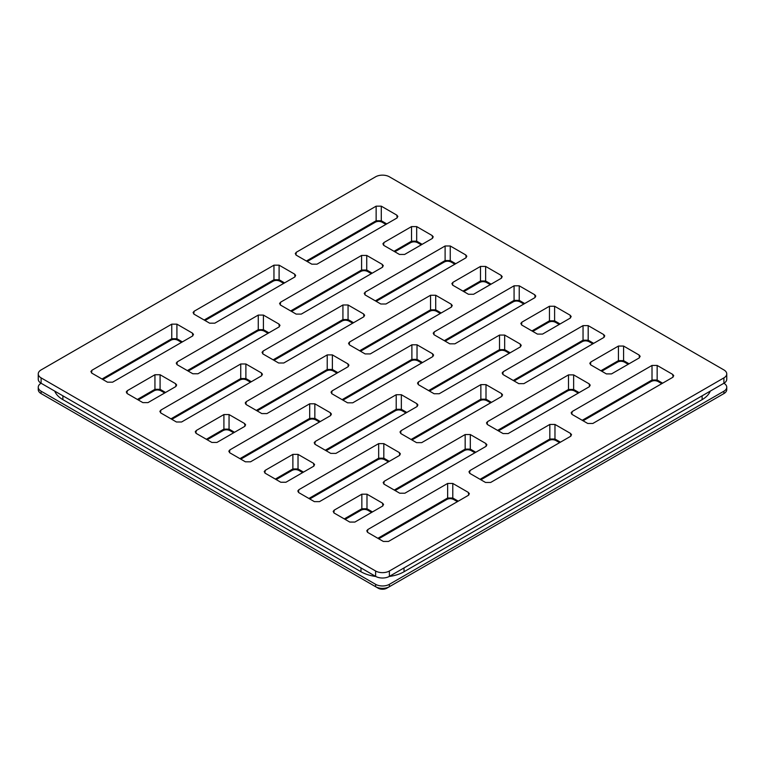 <?xml version="1.0" encoding="UTF-8"?>
<svg xmlns="http://www.w3.org/2000/svg" width="765" height="765" viewBox="0 0 765 765"><rect width="100%" height="100%" fill="white"/><g stroke="black" fill="none" stroke-linecap="round" stroke-linejoin="round"><path stroke-width="1.15" d="M389.385 176.792A9.744 5.623 0 0 0 375.615 176.792L41.1 369.925A9.744 5.623 0 0 0 38.25 373.903A9.744 5.623 0 0 0 41.1 377.881L375.615 571.006A9.744 5.623 0 0 0 389.385 571.006L723.9 377.881A9.744 5.623 0 0 0 726.75 373.903A9.744 5.623 0 0 0 723.9 369.925L389.385 176.792M370.26 353.918L451.216 307.186L452.278 305.512L451.216 304.212L435.706 295.252L430.552 295.252L349.595 341.993L348.544 343.294L349.595 344.967L365.115 353.918L370.26 353.918M501.161 275.381L485.641 266.421L480.497 266.421L452.918 282.342L451.866 283.643L452.918 285.307L468.438 294.267L473.583 294.267L501.161 278.345L502.213 276.681L501.161 275.381L501.572 278.078M465.77 254.946L450.25 245.986L445.106 245.986L365.288 292.067L364.226 293.377L365.288 295.041L380.807 304.001L385.952 304.001L465.77 257.92L466.832 256.246L465.77 254.946L466.181 257.642M363.585 313.946L348.065 304.986L342.921 304.986L263.103 351.068L262.041 352.369L263.103 354.042L278.623 363.002L283.767 363.002L363.585 316.92L364.647 315.247L363.585 313.946L363.997 316.643M261.401 372.938L245.881 363.977L240.736 363.977L160.918 410.069L159.856 411.369L160.918 413.033L176.428 421.993L181.582 421.993L261.401 375.911L262.452 374.248L261.401 372.938L261.812 375.644M432.55 353.765L417.03 344.805L411.886 344.805L332.067 390.886L331.006 392.187L332.067 393.86L347.587 402.82L352.732 402.82L432.55 356.739L433.612 355.065L432.55 353.765L432.961 356.461M330.365 412.756L314.845 403.796L309.701 403.796L229.883 449.887L228.821 451.187L229.883 452.851L245.402 461.811L250.547 461.811L330.365 415.73L331.427 414.066L330.365 412.756L330.776 415.462M244.571 426.488L216.964 442.428L211.819 442.428L196.299 433.468L195.247 431.804L196.299 430.494L223.906 414.553L229.051 414.553L244.571 423.514L245.632 424.824L244.571 426.488M266.937 413.578L347.893 366.837L348.955 365.163L347.893 363.863L332.383 354.903L327.229 354.903L246.273 401.644L245.221 402.945L246.273 404.618L261.793 413.578L266.937 413.578M197.972 373.76L278.929 327.018L279.99 325.345L278.929 324.044L263.409 315.084L258.264 315.084L177.308 361.826L176.246 363.126L177.308 364.8L192.828 373.76L197.972 373.76M175.606 386.669L147.999 402.61L142.854 402.61L127.334 393.65L126.273 391.976L127.334 390.676L154.941 374.735L160.086 374.735L175.606 383.695L176.667 385.005L175.606 386.669M192.426 333.119L176.916 324.159L171.762 324.159L91.943 370.25L90.892 371.551L91.943 373.215L107.463 382.175L112.608 382.175L192.426 336.093L193.488 334.429L192.426 333.119L192.837 335.825M294.621 274.128L279.101 265.168L273.956 265.168L194.128 311.25L193.076 312.55L194.128 314.224L209.648 323.184L214.793 323.184L294.621 277.093L295.673 275.429L294.621 274.128L295.022 276.825M396.805 215.128L381.286 206.168L376.141 206.168L296.323 252.249L295.261 253.559L296.323 255.223L311.833 264.183L316.987 264.183L396.805 218.102L397.857 216.428L396.805 215.128L397.207 217.824M301.295 314.099L382.251 267.368L383.313 265.694L382.251 264.394L366.731 255.434L361.587 255.434L280.631 302.175L279.569 303.476L280.631 305.139L296.151 314.099L301.295 314.099M432.187 235.563L416.676 226.603L411.522 226.603L383.954 242.524L382.892 243.825L383.954 245.489L399.473 254.449L404.618 254.449L432.187 238.527L433.248 236.863L432.187 235.563L432.598 238.259M570.489 433.401L554.969 424.441L549.825 424.441L470.006 470.523L468.945 471.823L470.006 473.497L485.526 482.457L490.671 482.457L570.489 436.375L571.551 434.702L570.489 433.401L570.9 436.098M468.304 492.392L452.784 483.442L447.64 483.442L367.822 529.523L366.76 530.824L367.822 532.488L383.332 541.448L388.486 541.448L468.304 495.366L469.356 493.702L468.304 492.392L468.716 495.098M404.876 493.215L485.832 446.473L486.894 444.8L485.832 443.499L470.312 434.539L465.168 434.539L384.212 481.281L383.15 482.581L384.212 484.255L399.732 493.215L404.876 493.215M382.51 503.15L366.99 494.19L361.845 494.19L334.238 510.131L333.177 511.441L334.238 513.105L349.758 522.065L354.903 522.065L382.51 506.124L383.571 504.46L382.51 503.15L382.921 505.856M399.33 452.574L383.82 443.614L378.665 443.614L298.847 489.705L297.795 491.006L298.847 492.67L314.367 501.63L319.512 501.63L399.33 455.548L400.391 453.884L399.33 452.574L399.741 455.28M501.524 393.583L486.005 384.623L480.86 384.623L401.032 430.705L399.98 432.005L401.032 433.678L416.552 442.639L421.697 442.639L501.524 396.557L502.576 394.883L501.524 393.583L501.926 396.28M572.191 414.496L587.711 423.456L592.856 423.456L672.674 377.375L673.736 375.701L672.674 374.401L657.154 365.441L652.01 365.441L572.191 411.522L571.13 412.832L572.191 414.496M639.1 355.017L623.58 346.057L618.436 346.057L590.857 361.979L589.796 363.279L590.857 364.943L606.377 373.903L611.522 373.903L639.1 357.991L640.152 356.318L639.1 355.017L639.502 357.714M508.199 433.554L589.155 386.822L590.217 385.149L589.155 383.848L573.635 374.888L568.491 374.888L487.534 421.63L486.473 422.93L487.534 424.604L503.054 433.554L508.199 433.554M439.234 393.736L520.19 347.004L521.242 345.331L520.19 344.03L504.671 335.07L499.526 335.07L418.57 381.811L417.508 383.112L418.57 384.785L434.09 393.736L439.234 393.736M570.126 315.199L554.606 306.239L549.461 306.239L521.893 322.161L520.831 323.461L521.893 325.125L537.413 334.085L542.557 334.085L570.126 318.173L571.187 316.5L570.126 315.199L570.537 317.896M583.045 325.622L503.227 371.704L502.165 373.014L503.227 374.678L518.737 383.638L523.891 383.638L603.709 337.556L604.761 335.883L603.709 334.582L588.189 325.622L583.045 325.622L583.045 340.195L513.267 380.482M534.735 294.764L519.225 285.804L514.07 285.804L434.252 331.886L433.2 333.196L434.252 334.86L449.772 343.82L454.917 343.82L534.735 297.738L535.796 296.065L534.735 294.764L535.146 297.461M313.545 466.306L285.938 482.246L280.784 482.246L265.273 473.286L264.212 471.623L265.273 470.312L292.88 454.372L298.025 454.372L313.545 463.332L314.597 464.642L313.545 466.306M335.911 453.396L416.868 406.655L417.92 404.981L416.868 403.681L401.348 394.721L396.203 394.721L315.247 441.462L314.185 442.763L315.247 444.436L330.767 453.396L335.911 453.396M389.385 571.006L389.385 576.37L723.9 383.246A9.744 5.623 180 0 1 726.75 387.224A9.744 5.623 180 0 1 723.9 391.202L723.9 393.583L389.385 586.717A9.744 5.623 180 0 1 375.615 586.717L41.1 393.583A9.744 5.623 180 0 1 38.25 389.605L38.25 387.224A9.744 5.623 180 0 1 41.1 383.246A9.744 5.623 180 0 1 38.25 379.268L38.25 373.903M726.75 373.903L726.75 379.268A9.744 5.623 180 0 1 723.9 383.246L723.9 377.881M41.1 377.881L41.1 383.246L375.615 576.37A9.744 5.623 180 0 0 389.385 576.37M38.25 387.224A9.744 5.623 180 0 0 41.1 391.202L375.615 584.326A9.744 5.623 180 0 0 389.385 584.326L723.9 391.202M389.385 584.326L389.385 586.717L386.803 588.209A6.091 3.519 180 0 1 378.197 588.209L375.615 586.717L375.615 584.326M721.328 395.065A6.091 3.519 180 0 1 721.319 395.075L723.9 393.583A9.744 5.623 180 0 0 726.75 389.605L726.75 387.224M41.1 391.202L41.1 393.583L43.681 395.075A6.091 3.519 180 0 1 43.672 395.065M404.025 567.917L404.025 571.751L702.117 399.646L702.117 395.821M710.274 391.106A30.437 17.576 180 0 1 702.117 399.646M62.883 395.821L62.883 399.646A30.437 17.576 180 0 1 54.726 391.106M62.883 399.646L360.975 571.751A30.437 17.576 180 0 0 375.768 576.466M404.025 571.751A30.437 17.576 180 0 1 389.232 576.466M250.499 382.204L246.626 379.976A3.653 2.113 -60 0 1 245.881 378.551L240.736 378.551L170.958 418.838M246.626 379.976C244.312 378.952 242.103 378.952 239.99 379.976A3.653 2.113 -120 0 0 240.736 378.551L240.736 363.977M352.684 323.213L348.811 320.975A3.653 2.113 -60 0 1 348.065 319.56L342.921 319.56L273.143 359.837M348.811 320.975C346.497 319.961 344.288 319.961 342.175 320.975A3.653 2.113 -120 0 0 342.921 319.56L342.921 304.986M454.869 264.212L450.996 261.974A3.653 2.113 -60 0 1 450.25 260.559L445.106 260.559L375.338 300.846M450.996 261.974C448.692 260.961 446.473 260.961 444.36 261.974A3.653 2.113 -120 0 0 445.106 260.559L445.106 245.986M421.286 244.829L417.422 242.591A3.653 2.113 -60 0 1 416.676 241.176L411.522 241.176L394.004 251.293M417.422 242.591C415.108 241.577 412.89 241.577 410.776 242.591A3.653 2.113 -120 0 0 411.522 241.176L411.522 226.603M371.35 273.66L367.477 271.422A3.653 2.113 -60 0 1 366.731 270.007L361.587 270.007L290.681 310.944M367.477 271.422C365.163 270.408 362.954 270.408 360.841 271.422A3.653 2.113 -120 0 0 361.587 270.007L361.587 255.434M268.027 333.31L264.155 331.073A3.653 2.113 -60 0 1 263.409 329.658L258.264 329.658L187.358 370.595M264.155 331.073C261.84 330.059 259.631 330.059 257.518 331.073A3.653 2.113 -120 0 0 258.264 329.658L258.264 315.084M164.705 392.961L160.832 390.733A3.653 2.113 -60 0 1 160.086 389.309L154.941 389.309L137.384 399.454M160.832 390.733C158.518 389.71 156.309 389.71 154.195 390.733A3.653 2.113 -120 0 0 154.941 389.309L154.941 374.735M181.525 342.385L177.662 340.157A3.653 2.113 -60 0 1 176.916 338.732L171.762 338.732L101.994 379.019M177.662 340.157C175.348 339.134 173.129 339.134 171.016 340.157A3.653 2.113 -120 0 0 171.762 338.732L171.762 324.159M283.719 283.394L279.847 281.157A3.653 2.113 -60 0 1 279.101 279.741L273.956 279.741L204.179 320.019M279.847 281.157C277.532 280.143 275.314 280.143 273.201 281.157A3.653 2.113 -120 0 0 273.956 279.741L273.956 265.168M385.904 224.394L382.031 222.156A3.653 2.113 -60 0 1 381.286 220.741L376.141 220.741L306.363 261.028M382.031 222.156C379.717 221.142 377.508 221.142 375.395 222.156A3.653 2.113 -120 0 0 376.141 220.741L376.141 206.168M319.464 422.022L315.591 419.794A3.653 2.113 -60 0 1 314.845 418.369L309.701 418.369L239.933 458.656M315.591 419.794C313.287 418.771 311.068 418.771 308.955 419.794A3.653 2.113 -120 0 0 309.701 418.369L309.701 403.796M559.225 324.465L555.352 322.228A3.653 2.113 -60 0 1 554.606 320.812L549.461 320.812L531.933 330.929M555.352 322.228C553.047 321.214 550.829 321.214 548.715 322.228A3.653 2.113 -120 0 0 549.461 320.812L549.461 306.239M509.289 353.296L505.416 351.059A3.653 2.113 -60 0 1 504.671 349.643L499.526 349.643L428.61 390.58M505.416 351.059C503.102 350.045 500.893 350.045 498.78 351.059A3.653 2.113 -120 0 0 499.526 349.643L499.526 335.07M405.966 412.947L402.094 410.709A3.653 2.113 -60 0 1 401.348 409.294L396.203 409.294L325.288 450.231M402.094 410.709C399.779 409.696 397.57 409.696 395.457 410.709A3.653 2.113 -120 0 0 396.203 409.294L396.203 394.721M302.644 472.598L298.771 470.37A3.653 2.113 -60 0 1 298.025 468.945L292.88 468.945L275.314 479.091M298.771 470.37C296.457 469.347 294.248 469.347 292.134 470.37A3.653 2.113 -120 0 0 292.88 468.945L292.88 454.372M388.429 461.84L384.566 459.612A3.653 2.113 -60 0 1 383.82 458.187L378.665 458.187L308.897 498.474M384.566 459.612C382.251 458.589 380.033 458.589 377.92 459.612A3.653 2.113 -120 0 0 378.665 458.187L378.665 443.614M490.623 402.849L486.75 400.611A3.653 2.113 -60 0 1 486.005 399.196L480.86 399.196L411.082 439.473M411.933 439.971L480.114 400.611A3.653 2.113 -120 0 0 480.86 399.196L480.86 384.623M592.808 343.848L588.935 341.611A3.653 2.113 -60 0 1 588.189 340.195L583.045 340.195A3.653 2.113 -120 0 1 582.299 341.611L514.128 380.97M628.199 364.283L624.326 362.046A3.653 2.113 -60 0 1 623.58 360.631L618.436 360.631L600.908 370.748M624.326 362.046C622.012 361.032 619.793 361.032 617.68 362.046A3.653 2.113 -120 0 0 618.436 360.631L618.436 346.057M578.254 393.114L574.381 390.877A3.653 2.113 -60 0 1 573.635 389.462L568.491 389.462L497.585 430.399M574.381 390.877C572.077 389.863 569.858 389.863 567.745 390.877A3.653 2.113 -120 0 0 568.491 389.462L568.491 374.888M474.931 452.765L471.058 450.528A3.653 2.113 -60 0 1 470.312 449.112L465.168 449.112L394.262 490.049M471.058 450.528C468.744 449.514 466.535 449.514 464.422 450.528A3.653 2.113 -120 0 0 465.168 449.112L465.168 434.539M371.608 512.416L367.736 510.188A3.653 2.113 -60 0 1 366.99 508.763L361.845 508.763L344.288 518.909M367.736 510.188C365.421 509.165 363.212 509.165 361.099 510.188A3.653 2.113 -120 0 0 361.845 508.763L361.845 494.19M457.403 501.658L453.53 499.43A3.653 2.113 -60 0 1 452.784 498.005L447.64 498.005L377.862 538.292M453.53 499.43C451.216 498.407 449.007 498.407 446.894 499.43A3.653 2.113 -120 0 0 447.64 498.005L447.64 483.442M559.588 442.667L555.715 440.43A3.653 2.113 -60 0 1 554.969 439.014L549.825 439.014L480.047 479.292M555.715 440.43C553.401 439.416 551.192 439.416 549.079 440.43A3.653 2.113 -120 0 0 549.825 439.014L549.825 424.441M661.773 383.667L657.9 381.429A3.653 2.113 -60 0 1 657.154 380.014L652.01 380.014L582.241 420.301M657.9 381.429C655.595 380.415 653.377 380.415 651.264 381.429A3.653 2.113 -120 0 0 652.01 380.014L652.01 365.441M421.649 363.031L417.786 360.793A3.653 2.113 -60 0 1 417.03 359.378L411.886 359.378L342.118 399.655M417.786 360.793C415.472 359.78 413.253 359.78 411.14 360.793A3.653 2.113 -120 0 0 411.886 359.378L411.886 344.805M490.26 284.647L486.387 282.409A3.653 2.113 -60 0 1 485.641 280.994L480.497 280.994L462.968 291.111M486.387 282.409C484.073 281.396 481.864 281.396 479.751 282.409A3.653 2.113 -120 0 0 480.497 280.994L480.497 266.421M440.315 313.478L436.452 311.24A3.653 2.113 -60 0 1 435.706 309.825L430.552 309.825L359.646 350.762M436.452 311.24C434.138 310.227 431.919 310.227 429.806 311.24A3.653 2.113 -120 0 0 430.552 309.825L430.552 295.252M336.992 373.129L333.129 370.891A3.653 2.113 -60 0 1 332.383 369.476L327.229 369.476L256.323 410.413M333.129 370.891C330.815 369.878 328.596 369.878 326.483 370.891A3.653 2.113 -120 0 0 327.229 369.476L327.229 354.903M233.669 432.78L229.806 430.552A3.653 2.113 -60 0 1 229.051 429.127L223.906 429.127L206.349 439.273M229.806 430.552C227.492 429.528 225.273 429.528 223.16 430.552A3.653 2.113 -120 0 0 223.906 429.127L223.906 414.553M523.834 304.03L519.971 301.793A3.653 2.113 -60 0 1 519.225 300.377L514.07 300.377L444.302 340.664M519.971 301.793C517.656 300.779 515.438 300.779 513.325 301.793A3.653 2.113 -120 0 0 514.07 300.377L514.07 285.804M375.615 571.006L375.615 576.37M43.681 395.075L41.1 393.583L43.681 395.075M721.319 395.075L723.9 393.583L721.319 395.075M360.975 567.917L360.975 571.751M251.35 381.716L245.881 378.551L245.881 363.977M160.507 412.765L160.918 410.069M353.535 322.715L348.065 319.56L348.065 304.986M262.691 353.765L263.103 351.068M455.72 263.715L450.25 260.559L450.25 245.986M364.876 294.774L365.288 292.067M422.146 244.331L416.676 241.176L416.676 226.603M383.542 245.221L383.954 242.524M372.201 273.162L366.731 270.007L366.731 255.434M280.22 304.872L280.631 302.175M382.663 267.09L382.251 264.394M268.878 332.813L263.409 329.658L263.409 315.084M176.897 364.522L177.308 361.826M279.34 326.741L278.929 324.044M165.556 392.474L160.086 389.309L160.086 374.735M126.923 393.373L127.334 390.676M176.017 386.401L175.606 383.695M182.386 341.898L176.916 338.732L176.916 324.159M91.532 372.947L91.943 370.25M284.57 282.897L279.101 279.741L279.101 265.168M193.727 313.946L194.128 311.25M386.755 223.896L381.286 220.741L381.286 206.168M295.912 254.955L296.323 252.249M320.315 421.534L314.845 418.369L314.845 403.796M229.471 452.584L229.883 449.887M560.085 323.968L554.606 320.812L554.606 306.239M521.481 324.857L521.893 322.161M510.14 352.799L504.671 349.643L504.671 335.07M418.159 384.508L418.57 381.811M520.602 346.727L520.19 344.03M406.817 412.45L401.348 409.294L401.348 394.721M314.836 444.159L315.247 441.462M417.269 406.378L416.868 403.681M303.495 472.11L298.025 468.945L298.025 454.372M264.862 473.019L265.273 470.312M313.946 466.038L313.545 463.332M389.289 461.352L383.82 458.187L383.82 443.614M298.446 492.402L298.847 489.705M491.474 402.352L486.005 399.196L486.005 384.623M400.63 433.401L401.032 430.705M593.659 343.351L588.189 340.195L588.189 325.622M502.815 374.41L503.227 371.704M604.12 337.279L603.709 334.582M629.05 363.786L623.58 360.631L623.58 346.057M590.446 364.676L590.857 361.979M579.105 392.617L573.635 389.462L573.635 374.888M487.123 424.326L487.534 421.63M589.566 386.545L589.155 383.848M475.782 452.268L470.312 449.112L470.312 434.539M383.801 483.977L384.212 481.281M486.244 446.196L485.832 443.499M372.459 511.928L366.99 508.763L366.99 494.19M333.827 512.837L334.238 510.131M458.254 501.171L452.784 498.005L452.784 483.442M367.41 532.22L367.822 529.523M560.439 442.17L554.969 439.014L554.969 424.441M469.595 473.219L470.006 470.523M662.633 383.179L657.154 380.014L657.154 365.441M571.78 414.228L572.191 411.522M673.085 377.097L672.674 374.401M422.51 362.534L417.03 359.378L417.03 344.805M331.656 393.583L332.067 390.886M491.111 284.15L485.641 280.994L485.641 266.421M452.517 285.039L452.918 282.342M441.176 312.981L435.706 309.825L435.706 295.252M349.194 344.69L349.595 341.993M451.627 306.908L451.216 304.212M337.853 372.632L332.383 369.476L332.383 354.903M245.871 404.341L246.273 401.644M348.305 366.559L347.893 363.863M234.53 432.292L229.051 429.127L229.051 414.553M195.897 433.191L196.299 430.494M244.982 426.22L244.571 423.514M524.694 303.533L519.225 300.377L519.225 285.804M433.851 334.592L434.252 331.886M239.99 379.976L171.819 419.335M342.175 320.975L274.004 360.334M444.36 261.974L376.189 301.334M410.776 242.591L394.855 251.781M360.841 271.422L291.532 311.441M257.518 331.073L188.209 371.092M154.195 390.733L138.236 399.942M171.016 340.157L102.845 379.517M273.201 281.157L205.03 320.516M375.395 222.156L307.224 261.515M308.955 419.794L240.784 459.153M548.715 322.228L532.794 331.417M498.78 351.059L429.471 391.078M395.457 410.709L326.148 450.728M292.134 470.37L276.175 479.579M377.92 459.612L309.749 498.971M486.75 400.611C484.436 399.598 482.227 399.598 480.104 400.611M588.935 341.611C586.621 340.597 584.412 340.597 582.299 341.611M617.68 362.046L601.759 371.235M567.745 390.877L498.436 430.896M464.422 450.528L395.113 490.547M361.099 510.188L345.139 519.397M446.894 499.43L378.723 538.79M549.079 440.43L480.908 479.789M651.264 381.429L583.093 420.788M411.14 360.793L342.969 400.152M479.751 282.409L463.82 291.599M429.806 311.24L360.497 351.259M326.483 370.891L257.174 410.91M223.16 430.552L207.2 439.76M513.325 301.793L445.154 341.152"/></g></svg>
